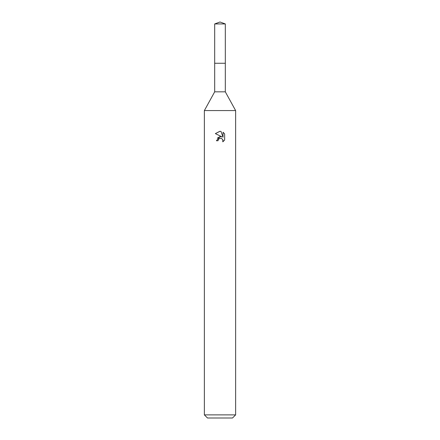 <?xml version="1.0" encoding="UTF-8"?>
<svg xmlns="http://www.w3.org/2000/svg" width="440" height="440" viewBox="0 0 440 440"><rect width="100%" height="100%" fill="white"/><g stroke="black" fill="none" stroke-linecap="round" stroke-linejoin="round"><path stroke-width="0.66" d="M225.313 91.823L214.687 91.823L214.681 63.267L225.319 63.267L225.313 91.823L235.631 110.578L235.631 414.876L204.369 414.876L207.493 418L232.507 418L235.631 414.876M214.687 91.823L204.369 110.578L235.631 110.578M218.048 140.739L218.312 139.607L218.048 140.739L216.403 140.739L220 136.631L221.991 136.873L215.358 133.601L220 131.312L221.007 131.423L223.036 137.258L223.036 132.258L224.642 133.887L224.648 140.052L222.778 141.84L222.849 139.766L221.502 138.418L220 138.287L220.754 138.237M222.607 139.321L223.042 140.723L222.778 141.84L224.642 140.052M221.991 136.873L221.166 136.653M220.017 136.631L217.283 138.166M219.61 138.408L218.312 139.607M224.642 133.887L223.036 132.258M221.007 131.423L220.105 131.318M219.846 131.312L215.358 133.601M220 22L225.313 23.936L225.324 63.267L214.676 63.267L214.687 23.936L220 22M214.687 23.936L225.313 23.936M204.369 110.578L204.369 414.876"/></g></svg>
